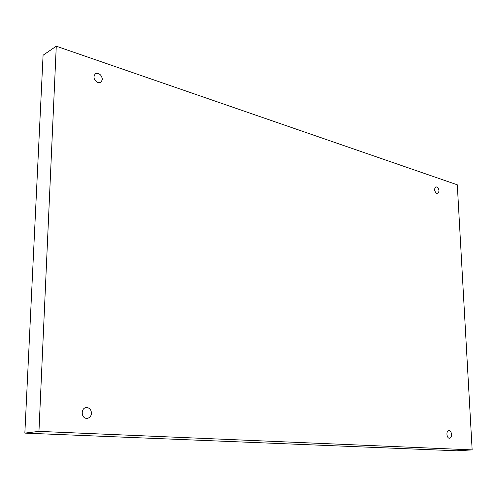 <?xml version="1.0" encoding="UTF-8"?>
<svg xmlns="http://www.w3.org/2000/svg" width="497" height="497" viewBox="0 0 497 497"><rect width="100%" height="100%" fill="white"/><g stroke="black" fill="none" stroke-linecap="round" stroke-linejoin="round"><path stroke-width="0.75" d="M56.273 46.202L457.296 184.803L472.15 449.891L38.952 431.371L56.273 46.202L43.077 55.223L24.85 433.117L38.952 431.371M451.58 434.552C451.282 432.067 450.369 430.737 448.834 430.57C445.946 430.595 446.536 438.298 449.431 438.261L449.605 438.261C450.916 437.975 451.574 436.739 451.58 434.552M91.473 413.231C91.175 409.485 89.398 407.608 86.13 407.596C80.644 408.118 81.098 418.35 86.621 418.362L87.379 418.331C89.833 417.784 91.193 416.082 91.473 413.231M102.425 79.483C101.556 74.774 99.214 72.854 95.412 73.711C92.877 76.96 93.747 79.949 98.008 82.657L100.86 82.452L102.425 79.483M439.056 191.078C438.615 188.264 437.522 186.872 435.788 186.884C433.918 189.115 434.322 191.401 436.987 193.755L437.82 193.78L439.056 191.078M24.85 433.117L456.581 450.798L472.15 449.891"/></g></svg>
